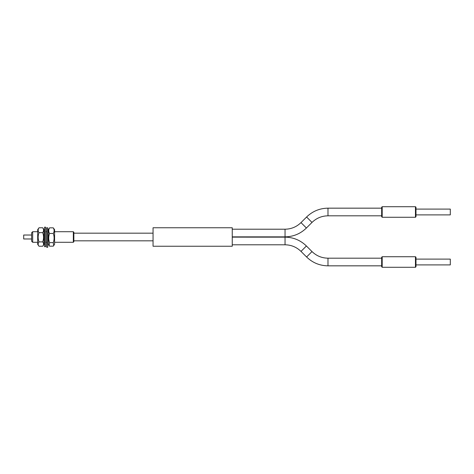 <?xml version="1.0" encoding="UTF-8"?>
<svg xmlns="http://www.w3.org/2000/svg" width="474" height="474" viewBox="0 0 474 474"><rect width="100%" height="100%" fill="white"/><g stroke="black" fill="none" stroke-linecap="round" stroke-linejoin="round"><path stroke-width="0.71" d="M73.328 231.721L73.855 232.248L73.855 241.752L73.328 242.279L73.328 231.721L54.587 231.721M32.676 242.279L31.622 241.225L31.622 232.775L32.676 231.721L32.676 242.279L37.689 242.279M31.622 238.979L23.7 238.979L23.7 235.021L31.622 235.021M42.707 227.769L44.029 229.647L44.029 244.353L42.707 246.231L39.01 246.231L37.689 244.353L37.689 229.647L39.01 227.769L42.707 227.769C43.845 229.392 43.845 231.028 42.707 232.657C43.845 235.72 43.845 238.801 42.707 241.894L39.01 241.894C37.873 238.831 37.873 235.756 39.01 232.657C37.873 231.028 37.873 229.392 39.01 227.769M39.01 246.231C37.873 244.797 37.873 243.346 39.01 241.894M42.707 232.657L39.01 232.657M42.707 241.894C43.845 243.334 43.845 244.78 42.707 246.231M45.611 227.17L45.611 246.705L44.556 246.705L44.556 227.17L45.611 227.17M46.665 247.268L46.665 227.781L47.72 227.781L47.72 247.315L46.665 247.268M49.569 227.84L53.266 227.84L54.587 229.647L54.587 244.353L53.266 246.16L49.569 246.16L49.166 245.662L49.569 242.623C48.437 239.583 48.437 236.532 49.569 233.463C48.437 231.596 48.437 229.724 49.569 227.84L48.253 229.647L48.253 244.353L49.166 245.662M53.266 227.84C54.403 229.7 54.403 231.579 53.266 233.463C54.403 236.496 54.403 239.554 53.266 242.623L53.669 245.662M53.266 233.463L49.569 233.463M53.266 242.623L49.569 242.623M382.192 267.289L381.665 266.761L381.665 257.258L382.192 256.73L382.192 267.289L415.455 267.289L415.455 256.73L382.192 256.73M415.455 256.73L415.982 257.258L415.982 266.761L415.455 267.289M382.192 217.27L381.665 216.742L381.665 207.239L382.192 206.711L382.192 217.27L415.455 217.27L415.455 206.711L382.192 206.711M415.455 206.711L415.982 207.239L415.982 216.742L415.455 217.27M415.982 214.894L450.3 214.894L450.3 209.087L415.982 209.087M415.982 259.106L450.3 259.106L450.3 264.913L415.982 264.913M232.248 227.763L232.248 246.237L153.055 246.237L153.055 227.763L232.248 227.763M232.248 229.203L285.046 229.209C291.237 229.108 296.552 226.91 300.996 222.602L306.595 217.009L312.005 222.424C316.454 218.111 321.775 215.913 327.978 215.818L381.665 215.818M306.595 217.009C312.55 211.232 319.677 208.287 327.978 208.163L327.978 215.818M285.046 229.209L285.046 236.852C293.335 236.733 300.457 233.789 306.405 228.018L312.005 222.424M300.996 222.608L306.405 228.018M232.248 237.142L285.046 237.148C293.335 237.267 300.457 240.211 306.405 245.982L312.005 251.576L306.595 256.985C312.55 262.768 319.677 265.713 327.978 265.837L381.665 265.837M312.005 251.576C316.454 255.889 321.775 258.087 327.978 258.182L327.978 265.837M306.405 245.982L300.996 251.398L306.595 256.991M285.046 237.148L285.046 244.791C291.237 244.892 296.552 247.09 300.996 251.398M48.253 231.721L47.72 231.721M46.665 231.721L45.611 231.721M44.556 231.721L44.029 231.721M37.689 231.721L32.676 231.721M73.328 242.279L54.587 242.279M48.253 242.279L47.72 242.279M46.665 242.279L45.611 242.279M44.556 242.279L44.029 242.279M327.978 208.163L381.665 208.163M327.978 258.182L381.665 258.182M153.055 233.172L73.855 233.172M153.055 240.828L73.855 240.828M232.248 244.797L285.046 244.797M232.248 236.858L285.046 236.858"/></g></svg>
